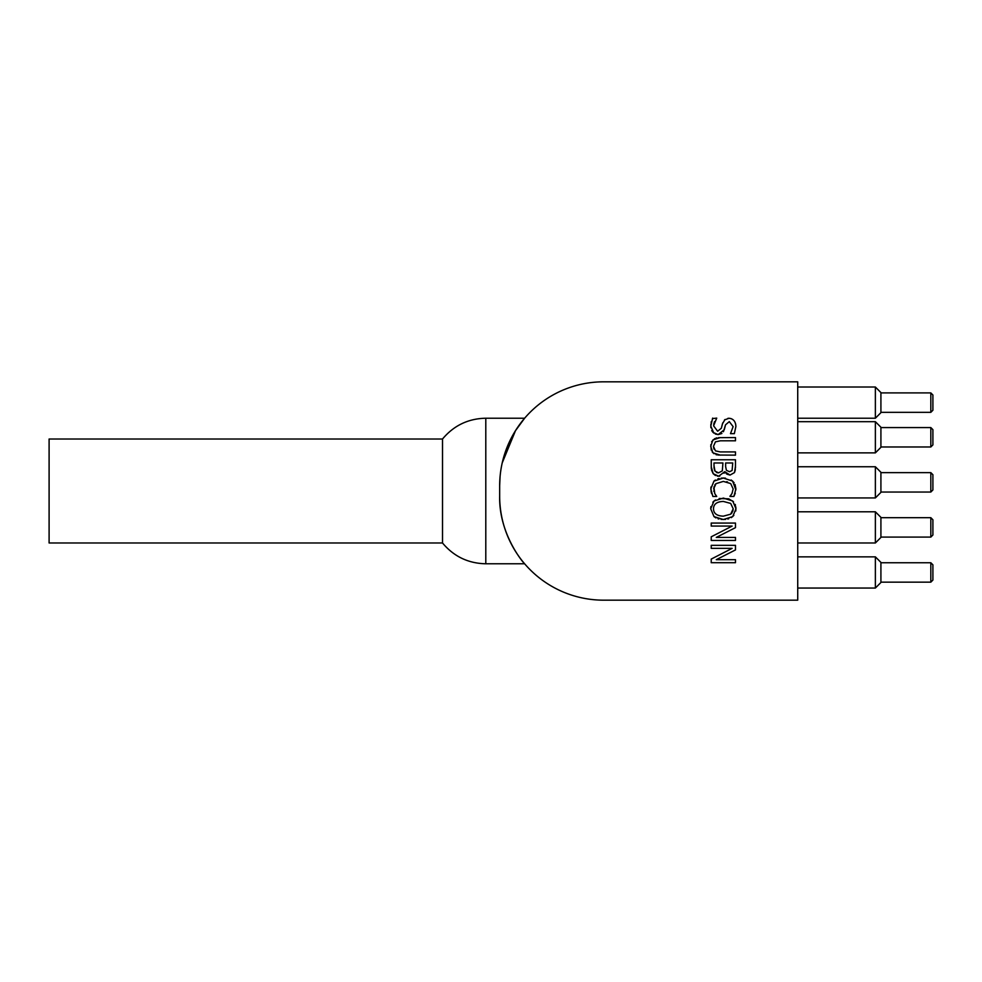 <?xml version="1.0" encoding="UTF-8"?>
<svg xmlns="http://www.w3.org/2000/svg" width="982" height="982" viewBox="0 0 982 982"><rect width="100%" height="100%" fill="white"/><g stroke="black" fill="none" stroke-linecap="round" stroke-linejoin="round"><path stroke-width="1.47" d="M880.915 582.498L880.915 562.391L875.367 556.855L875.367 588.046L880.915 582.498L875.367 588.046L797.728 588.046M880.915 537.449L880.915 517.342L875.367 511.794L875.367 542.985L880.915 537.449M880.915 492.387L880.915 472.281L875.367 466.745L875.367 497.935L880.915 492.387L875.367 497.935L797.728 497.935M880.915 447.326L880.915 427.231L875.367 421.683L875.367 452.874L880.915 447.326M880.915 412.673L880.915 392.567L875.367 387.018L875.367 418.222L880.915 412.673M932.9 580.067L932.9 564.822L930.826 562.747L930.826 582.154L932.9 580.067M932.9 535.018L932.9 519.773L930.826 517.686L930.826 537.093L932.9 535.018L930.826 537.093L880.915 537.093M932.9 489.957L932.9 474.711L930.826 472.637L930.826 492.043L932.9 489.957M932.9 444.907L932.9 429.65L930.826 427.575L930.826 446.982L932.9 444.907M932.9 410.243L932.9 394.997L930.826 392.91L930.826 412.33L932.9 410.243M442.514 439.015L49.1 439.015L49.1 542.985L442.514 542.985C453.794 556.475 468.218 563.41 485.795 563.778L485.795 418.222C468.218 418.59 453.794 425.525 442.514 439.015L442.514 542.985M499.666 485.795L500.059 476.773L499.666 485.795A103.982 103.982 0 0 1 603.635 381.826L797.728 381.826L797.728 600.174L603.635 600.174A103.982 103.982 0 0 1 499.666 496.205C498.782 534.662 524.192 563.828 524.621 563.778C524.192 563.828 498.782 534.662 499.666 496.205C498.782 534.662 524.192 563.828 524.621 563.778C524.192 563.828 498.782 534.662 499.666 496.205L499.666 485.795M502.219 462.89L515.489 430.681L524.621 418.222L515.489 430.681L502.219 462.89M732.805 511.278L733.198 508.811L730.682 503.422L723.353 501.434C716.885 501.655 713.595 504.11 713.497 508.811C713.595 513.5 716.885 515.955 723.353 516.164L730.682 514.175L732.142 512.641M735.862 506.921L735.813 510.959M733.836 515.415L731.295 517.624M728.779 498.856L733.505 501.777M735.162 504.38L735.493 505.3M719.168 498.512L728.73 498.831M712.834 502.207L715.424 499.961M715.939 517.931L714.012 516.618L710.71 508.799L710.882 506.626M725.526 519.417L721.083 519.404M718.849 519.012L718.014 518.778M728.742 518.766L727.797 519.024M730.682 514.175L733.198 508.811M714.012 500.967L723.353 498.083L732.707 500.992L735.997 508.799L732.707 516.618L723.353 519.527L714.012 516.618L710.71 508.799L714.012 500.967M714.037 453.733L712.134 451.83M711.263 450.124L710.796 444.723M718.394 437.665L735.481 437.579L735.481 440.808L720.346 440.808L715.448 441.851L713.46 446.356L715.448 450.873L720.26 451.916L735.481 451.916L735.481 455.145L718.223 455.034M717.106 454.887L716.001 454.629M713.46 446.356L713.975 449.081M711.631 441.753L714.749 438.586M715.976 438.107L716.823 437.898M720.346 455.145L712.957 452.825L710.71 446.356L712.957 439.899L720.346 437.579M710.882 427.722L710.87 424.077M711.115 422.469L711.336 421.573M712.429 418.614L716.725 418.099L713.583 425.82L717.633 431.233L721.34 428.238L722.74 422.898M713.828 433.148L710.784 426.065L712.674 418.099M714.54 421.634L713.718 424.31M721.34 428.238L722.445 423.856L725.023 419.486M724.483 419.952L728.975 418.271L731.099 418.614M727.895 418.344L728.975 418.271C733.259 418.627 735.567 421.339 735.911 426.433L734.34 433.651L730.485 433.651L733.124 426.654L729.307 421.634L725.538 424.801L723.439 431.699M735.592 423.794L735.911 426.433L734.34 433.651M721.893 433.479L718.137 434.596L712.993 432.387L711.717 430.558M725.538 424.801L724.25 429.772L718.137 434.596L715.326 434.019M716.455 472.428L717.584 472.784M713.975 465.603L714.994 471.102L718.529 472.858L722.31 470.881L722.936 462.988L713.975 462.988L714.061 467.997M714.061 468.021L714.712 470.611M726.496 473.84L724.826 471.679L724.078 473.25M719.757 476.147L717.29 476.11M735.371 469.617L734.499 472.563L730.019 475.079L726.95 474.171M711.287 468.549L711.226 459.76L735.481 459.76L735.457 468.058M715.473 475.521L713.19 473.705L711.471 469.924M725.637 466.646L726.434 470.353L729.565 471.716L732.106 470.476L732.732 462.988L725.637 462.988L725.637 466.646M735.481 466.192L734.499 472.563L730.019 475.079L724.826 471.679M724.704 471.679L718.677 476.221L713.19 473.705L711.226 466.72M711.226 540.431L711.226 536.81L732.142 526.07L711.226 526.07L711.226 523.062L735.481 523.062L735.481 527.653L716.271 537.424L735.481 537.424L735.481 540.431L711.226 540.431M711.668 493.737L711.41 492.952M711.14 492.031L710.919 487.072M713.754 490.828L713.926 491.516M735.064 484.507L735.911 488.95L733.873 496.45L729.982 496.45L732.007 493.455L733.161 488.938L730.669 483.574L723.329 481.401L716.001 483.647L714.7 485.108M713.877 486.876L714.773 493.639L716.725 496.45L712.871 496.45L710.784 488.901L713.975 481.094L715.362 480.038M727.552 481.978L726.582 481.732M729.982 496.192L731.197 494.732M731.136 480.002L732.572 481.07L735.886 489.908M721.156 478.148L723.329 478.038L732.572 481.07L734.131 482.837M713.951 481.119L723.329 478.038L725.489 478.148M717.903 478.835L719.069 478.504M716.001 483.647L713.583 488.938M735.285 493.222L733.873 496.45M711.226 562.698L711.226 559.089L732.142 548.349L711.226 548.349L711.226 545.341L735.481 545.341L735.481 549.92L716.271 559.691L735.481 559.691L735.481 562.698L711.226 562.698M797.728 556.855L875.367 556.855M797.728 542.985L875.367 542.985M797.728 511.794L875.367 511.794M880.915 472.281L875.367 466.745L797.728 466.745M880.915 427.231L875.367 421.683L797.728 421.683M797.728 452.874L875.367 452.874M797.728 418.222L875.367 418.222M797.728 387.018L875.367 387.018M880.915 582.154L930.826 582.154M880.915 562.747L930.826 562.747M880.915 517.686L930.826 517.686M880.915 492.043L930.826 492.043M880.915 472.637L930.826 472.637M880.915 446.982L930.826 446.982M880.915 427.575L930.826 427.575M880.915 412.33L930.826 412.33M880.915 392.91L930.826 392.91M524.621 418.222L485.795 418.222M524.621 563.778L485.795 563.778"/></g></svg>
